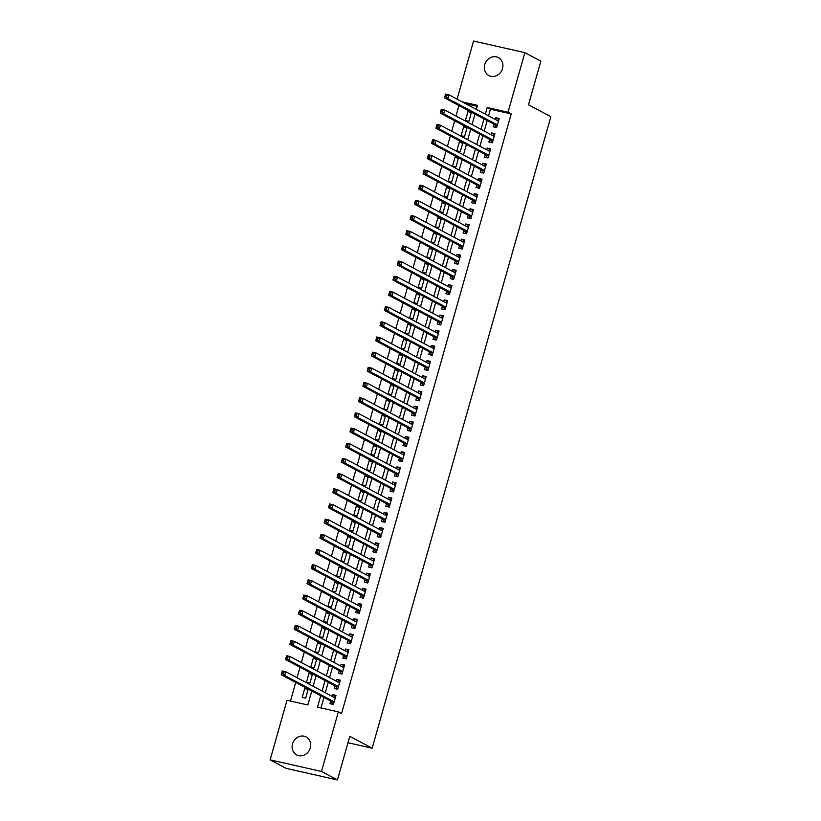 <?xml version="1.0" encoding="UTF-8"?>
<svg xmlns="http://www.w3.org/2000/svg" width="821" height="821" viewBox="0 0 821 821"><rect width="100%" height="100%" fill="white"/><g stroke="black" fill="none" stroke-linecap="round" stroke-linejoin="round"><path stroke-width="1.23" d="M502.503 68.595A10.16 9.041 118 0 1 488.854 75.553A10.16 9.041 118 0 1 484.749 64.582A10.16 9.041 118 0 1 498.398 57.614A10.16 9.041 118 0 1 502.503 68.595M310.276 747.931A10.16 9.041 118 0 1 296.627 754.889A10.16 9.041 118 0 1 292.512 743.918A10.16 9.041 118 0 1 306.161 736.95A10.16 9.041 118 0 1 310.276 747.931M457.102 99.146L473.543 41.05L524.886 52.647L540.854 61.144L528.498 104.79L550.86 116.685L372.159 748.198L349.797 736.304L337.452 779.95L286.108 768.353L270.14 759.856L287.001 700.272L307.813 704.972L311.775 690.964M458.96 105.56L455.994 116.028M454.66 120.738L451.704 131.206M450.37 135.927L447.404 146.384M446.07 151.105L443.114 161.563M441.78 166.283L438.814 176.751M437.48 181.462L434.525 191.929M433.18 196.64L430.225 207.108M428.89 211.828L425.925 222.286M424.59 227.007L421.635 237.474M420.301 242.185L417.335 252.652M416.001 257.363L413.045 267.831M411.711 272.551L408.745 283.009M407.411 287.73L404.445 298.187M403.111 302.908L400.155 313.376M398.821 318.086L395.855 328.554M394.521 333.275L391.566 343.732M390.232 348.453L387.266 358.91M385.932 363.631L382.976 374.099M381.632 378.809L378.676 389.277M377.342 393.998L374.376 404.455M373.042 409.176L370.086 419.634M368.752 424.354L365.786 434.822M364.452 439.533L361.497 450M360.162 454.721L357.197 465.179M355.862 469.899L352.897 480.357M351.562 485.078L348.607 495.545M347.273 500.256L344.307 510.724M342.973 515.444L340.017 525.902M338.683 530.623L335.717 541.08M334.383 545.801L331.427 556.269M330.083 560.979L327.127 571.447M325.793 576.157L322.827 586.625M321.493 591.346L318.538 601.803M317.204 606.524L314.238 616.982M312.904 621.702L309.948 632.17M308.614 636.88L305.648 647.348M304.314 652.069L301.348 662.526M300.014 667.247L297.058 677.705M295.724 682.425L290.449 701.052M496.028 127.46L496.643 127.594L499.219 118.491L495.751 117.711L495.258 119.445M489.634 139.344L488.885 141.992L492.354 142.782L494.93 133.669L491.461 132.889L490.968 134.623M487.438 157.827L488.054 157.96L490.63 148.858L487.161 148.067L486.668 149.802M483.138 173.005L483.764 173.139L486.34 164.036L482.861 163.246L482.379 164.98M480.121 185.987L477.463 185.392L479.464 188.317L482.04 179.214L478.571 178.434L478.079 180.168M475.831 201.176L473.163 200.57L475.164 203.495L477.74 194.392L474.271 193.612L473.789 195.347M470.259 218.54L470.874 218.673L473.45 209.571L469.981 208.791L469.489 210.525M465.959 233.728L466.574 233.862L469.15 224.759L465.681 223.969L465.189 225.703M459.565 245.602L458.806 248.26L462.274 249.05L464.86 239.937L461.392 239.157L460.899 240.892M457.369 264.085L457.985 264.218L460.56 255.115L457.092 254.336L456.599 256.07M453.069 279.263L453.685 279.397L456.26 270.294L452.792 269.514L452.309 271.248M450.052 292.255L447.394 291.66L449.395 294.585L451.971 285.482L448.502 284.692L448.009 286.426M445.752 307.434L443.094 306.838L445.095 309.763L447.671 300.66L444.202 299.881L443.709 301.615M440.189 324.808L440.805 324.942L443.381 315.839L439.912 315.059L439.42 316.793M433.786 336.692L433.036 339.35L436.505 340.13L439.081 331.017L435.612 330.237L435.12 331.971M432.872 352.979L430.214 352.373L432.215 355.308L434.791 346.205L431.323 345.415L430.83 347.15M427.3 370.353L427.915 370.487L430.491 361.384L427.023 360.593L426.53 362.328M423 385.531L423.615 385.665L426.191 376.562L422.723 375.782L422.24 377.516M419.983 398.524L417.325 397.918L419.326 400.843L421.902 391.74L418.433 390.96L417.94 392.695M415.683 413.702L413.025 413.096L415.026 416.031L417.602 406.929L414.133 406.138L413.64 407.873M408.016 427.772L407.257 430.43L410.726 431.21L413.312 422.107L409.843 421.317L409.351 423.051M403.716 442.95L402.967 445.608L406.436 446.398L409.012 437.285L405.543 436.505L405.051 438.24M401.52 461.433L402.136 461.566L404.712 452.463L401.243 451.683L400.761 453.418M397.231 476.621L397.846 476.755L400.422 467.652L396.954 466.862L396.461 468.596M392.931 491.8L393.546 491.933L396.122 482.83L392.654 482.04L392.161 483.774M389.913 504.782L387.255 504.186L389.257 507.111L391.833 498.008L388.364 497.228L387.871 498.963M385.613 519.97L382.955 519.365L384.957 522.289L387.533 513.187L384.064 512.407L383.571 514.141M377.947 534.04L377.188 536.698L380.657 537.478L383.243 528.365L379.774 527.585L379.281 529.319M375.751 552.523L376.367 552.656L378.943 543.553L375.474 542.763L374.981 544.497M371.451 567.701L372.067 567.834L374.643 558.732L371.174 557.952L370.692 559.686M368.434 580.693L365.776 580.088L367.777 583.013L370.353 573.91L366.884 573.13L366.392 574.864M362.861 598.057L363.477 598.191L366.053 589.088L362.584 588.308L362.092 590.042M359.844 611.05L357.186 610.455L359.188 613.379L361.763 604.277L358.295 603.486L357.802 605.221M355.544 626.228L352.886 625.633L354.888 628.558L357.463 619.455L353.995 618.675L353.502 620.409M347.878 640.298L347.119 642.956L350.588 643.746L353.163 634.633L349.695 633.853L349.212 635.587M345.682 658.781L346.298 658.914L348.874 649.811L345.405 649.031L344.912 650.766M341.382 673.969L341.998 674.103L344.574 665L341.105 664.21L340.612 665.944M338.365 686.951L335.707 686.356L337.708 689.281L340.284 680.178L336.815 679.398L336.323 681.122M307.967 690.009L304.765 688.306L302.19 697.409L305.658 698.199L308.234 689.086L304.765 688.306M312.267 674.831L309.055 673.128L306.479 682.23L309.948 683.01L312.524 673.908L309.055 673.128M316.567 659.653L313.355 657.939L310.779 667.052L314.248 667.832L316.824 658.729L313.355 657.939M320.857 644.464L317.655 642.761L315.069 651.874L318.538 652.654L321.124 643.541L317.655 642.761M325.157 629.286L321.945 627.583L319.369 636.686L322.838 637.476L325.414 628.363L321.945 627.583M329.447 614.108L326.245 612.404L323.669 621.507L327.138 622.287L329.714 613.184L326.245 612.404M333.747 598.93L330.535 597.216L327.959 606.329L331.427 607.109L334.003 598.006L330.535 597.216M338.036 583.741L334.835 582.038L332.259 591.151L335.727 591.931L338.303 582.818L334.835 582.038M342.336 568.563L339.124 566.859L336.548 575.962L340.017 576.753L342.593 567.639L339.124 566.859M346.636 553.385L343.424 551.681L340.848 560.784L344.317 561.574L346.893 552.461L343.424 551.681M350.926 538.207L347.724 536.493L345.138 545.606L348.607 546.386L351.193 537.283L347.724 536.493M355.226 523.018L352.014 521.314L349.438 530.428L352.907 531.208L355.483 522.105L352.014 521.314M359.516 507.84L356.314 506.136L353.738 515.239L357.207 516.029L359.783 506.916L356.314 506.136M363.816 492.662L360.604 490.958L358.028 500.061L361.497 500.851L364.072 491.738L360.604 490.958M368.116 477.483L364.904 475.77L362.328 484.883L365.797 485.663L368.372 476.56L364.904 475.77M372.406 462.295L369.193 460.591L366.618 469.704L370.086 470.484L372.672 461.381L369.193 460.591M376.706 447.117L373.493 445.413L370.918 454.516L374.386 455.306L376.962 446.193L373.493 445.413M380.995 431.938L377.793 430.235L375.218 439.338L378.686 440.128L381.262 431.015L377.793 430.235M385.295 416.76L382.083 415.046L379.507 424.159L382.976 424.939L385.552 415.837L382.083 415.046M389.585 401.572L386.383 399.868L383.807 408.981L387.276 409.761L389.852 400.658L386.383 399.868M393.885 386.393L390.673 384.69L388.097 393.803L391.566 394.583L394.142 385.47L390.673 384.69M398.185 371.215L394.973 369.512L392.397 378.614L395.866 379.405L398.442 370.292L394.973 369.512M402.475 356.037L399.273 354.333L396.687 363.436L400.155 364.216L402.742 355.113L399.273 354.333M406.775 340.859L403.563 339.145L400.987 348.258L404.455 349.038L407.031 339.935L403.563 339.145M411.064 325.67L407.863 323.967L405.287 333.08L408.755 333.86L411.331 324.747L407.863 323.967M415.364 310.492L412.152 308.788L409.576 317.891L413.045 318.681L415.621 309.568L412.152 308.788M419.664 295.314L416.452 293.61L413.876 302.713L417.345 303.493L419.921 294.39L416.452 293.61M423.954 280.135L420.742 278.422L418.166 287.535L421.635 288.315L424.221 279.212L420.742 278.422M428.254 264.947L425.042 263.243L422.466 272.356L425.935 273.136L428.511 264.023L425.042 263.243M432.544 249.769L429.342 248.065L426.766 257.168L430.235 257.958L432.811 248.845L429.342 248.065M436.844 234.59L433.632 232.887L431.056 241.99L434.525 242.78L437.1 233.667L433.632 232.887M441.134 219.412L437.932 217.698L435.356 226.812L438.825 227.591L441.4 218.489L437.932 217.698M445.434 204.224L442.221 202.52L439.646 211.633L443.114 212.413L445.69 203.31L442.221 202.52M449.734 189.046L446.521 187.342L443.945 196.445L447.414 197.235L449.99 188.122L446.521 187.342M454.023 173.867L450.821 172.164L448.235 181.267L451.704 182.057L454.29 172.944L450.821 172.164M458.323 158.689L455.111 156.975L452.535 166.088L456.004 166.868L458.58 157.765L455.111 156.975M462.613 143.501L459.411 141.797L456.835 150.91L460.304 151.69L462.88 142.587L459.411 141.797M466.913 128.322L463.701 126.619L461.125 135.722L464.594 136.512L467.17 127.399L463.701 126.619M477.237 106.258L465.476 103.6M468.894 121.334L471.47 112.22L468.001 111.44L465.425 120.543L468.894 121.334M320.754 695.746L317.522 707.168L338.344 711.869L341.536 713.572L511.216 113.934L490.404 109.234L488.526 115.853M487.192 120.574L484.226 131.042M482.892 135.752L479.936 146.22M478.602 150.941L475.636 161.398M474.302 166.119L471.346 176.577M470.012 181.297L467.046 191.765M465.712 196.476L462.746 206.943M461.412 211.664L458.457 222.122M457.123 226.842L454.157 237.3M452.823 242.021L449.867 252.488M448.533 257.199L445.567 267.667M444.233 272.387L441.277 282.845M439.933 287.566L436.977 298.023M435.643 302.744L432.677 313.212M431.343 317.922L428.388 328.39M427.053 333.11L424.088 343.568M422.753 348.289L419.798 358.746M418.464 363.467L415.498 373.935M414.164 378.645L411.198 389.113M409.864 393.823L406.908 404.291M405.574 409.012L402.608 419.469M401.274 424.19L398.318 434.658M396.984 439.368L394.018 449.836M392.684 454.547L389.729 465.014M388.384 469.735L385.429 480.193M384.095 484.913L381.129 495.371M379.795 500.092L376.839 510.559M375.505 515.27L372.539 525.738M371.205 530.458L368.249 540.916M366.915 545.637L363.949 556.094M362.615 560.815L359.649 571.283M358.315 575.993L355.36 586.461M354.025 591.182L351.06 601.639M349.725 606.36L346.77 616.817M345.436 621.538L342.47 632.006M341.136 636.716L338.18 647.184M336.836 651.905L333.88 662.362M332.546 667.083L329.58 677.541M328.246 682.261L325.29 692.729M323.956 697.44L320.98 707.948M332.792 704.326L333.408 704.459L335.984 695.356L332.515 694.576L332.023 696.311M333.408 704.469L329.939 703.679L330.689 701.021M337.708 689.281L334.239 688.501L334.989 685.843M341.998 674.103L338.529 673.323L339.278 670.665M346.298 658.924L342.829 658.144L343.578 655.486M354.888 628.558L351.419 627.778L352.168 625.12M359.177 613.379L355.709 612.599L356.468 609.941M363.477 598.201L360.009 597.421L360.758 594.763M367.777 583.023L364.308 582.233L365.058 579.585M372.067 567.845L368.598 567.054L369.347 564.396M376.367 552.656L372.898 551.876L373.647 549.218M384.957 522.3L381.488 521.509L382.237 518.862M389.257 507.121L385.788 506.331L386.537 503.673M393.546 491.933L390.078 491.153L390.827 488.495M397.846 476.755L394.378 475.975L395.127 473.317M402.136 461.576L398.667 460.786L399.427 458.139M415.026 416.031L411.557 415.252L412.306 412.594M419.326 400.853L415.857 400.073L416.606 397.415M423.615 385.675L420.147 384.885L420.896 382.227M427.915 370.487L424.447 369.707L425.196 367.049M432.205 355.308L428.736 354.528L429.496 351.87M440.805 324.952L437.336 324.162L438.086 321.504M445.095 309.763L441.626 308.983L442.375 306.325M449.395 294.585L445.926 293.805L446.675 291.147M453.685 279.407L450.216 278.627L450.975 275.969M457.985 264.229L454.516 263.438L455.265 260.791M466.574 233.862L463.106 233.082L463.855 230.424M470.874 218.684L467.406 217.904L468.155 215.246M475.164 203.505L471.695 202.715L472.444 200.067M479.464 188.327L475.995 187.537L476.744 184.879M483.754 173.139L480.285 172.359L481.044 169.701M488.054 157.96L484.585 157.18L485.334 154.522M496.643 127.604L493.175 126.814L493.924 124.156M347.981 742.738L372.159 748.198M337.452 779.95L321.483 771.453L270.14 759.856M524.886 52.647L508.025 112.231L487.202 107.53L485.334 114.16M511.216 113.934L508.025 112.231M338.344 711.869L321.483 771.453M484 118.881L481.034 129.338M479.7 134.059L476.744 144.517M475.4 149.237L472.444 159.705M471.11 164.416L468.144 174.883M466.81 179.604L463.855 190.061M462.521 194.782L459.555 205.24M458.221 209.96L455.265 220.428M453.931 225.139L450.965 235.606M449.631 240.327L446.665 250.785M445.331 255.505L442.375 265.963M441.041 270.684L438.075 281.151M436.741 285.862L433.786 296.33M432.451 301.05L429.486 311.508M428.152 316.229L425.196 326.686M423.852 331.407L420.896 341.875M419.562 346.585L416.596 357.053M415.262 361.763L412.306 372.231M410.972 376.952L408.006 387.409M406.672 392.13L403.716 402.588M402.382 407.308L399.417 417.776M398.082 422.487L395.117 432.954M393.782 437.675L390.827 448.133M389.493 452.853L386.527 463.311M385.193 468.032L382.237 478.499M380.903 483.21L377.937 493.678M376.603 498.398L373.647 508.856M372.303 513.577L369.347 524.034M368.013 528.755L365.047 539.223M363.713 543.933L360.758 554.401M359.424 559.122L356.458 569.579M355.124 574.3L352.168 584.757M350.834 589.478L347.868 599.946M346.534 604.656L343.568 615.124M342.234 619.845L339.278 630.302M337.944 635.023L334.978 645.48M333.644 650.201L330.689 660.669M329.354 665.379L326.389 675.847M325.054 680.558L322.099 691.025M476.344 109.378L477.494 105.334L462.285 101.896M313.109 686.243L316.075 675.786M317.409 671.065L320.364 660.607M321.699 655.887L324.664 645.419M325.999 640.708L328.964 630.241M330.299 625.53L333.254 615.062M334.588 610.342L337.554 599.884M338.888 595.163L341.844 584.706M343.178 579.985L346.144 569.517M347.478 564.807L350.434 554.339M351.778 549.618L354.734 539.161M356.068 534.44L359.034 523.983M360.368 519.262L363.323 508.794M364.657 504.084L367.623 493.616M368.957 488.895L371.913 478.438M373.247 473.717L376.213 463.26M377.547 458.539L380.513 448.071M381.847 443.361L384.803 432.893M386.137 428.172L389.103 417.715M390.437 412.994L393.392 402.536M394.727 397.816L397.692 387.348M399.027 382.637L401.982 372.17M403.316 367.449L406.282 356.991M407.616 352.271L410.582 341.813M411.916 337.092L414.872 326.625M416.206 321.914L419.172 311.446M420.506 306.736L423.462 296.268M424.796 291.547L427.762 281.09M429.096 276.369L432.051 265.901M433.396 261.191L436.351 250.723M437.685 246.013L440.651 235.545M441.985 230.824L444.941 220.367M446.275 215.646L449.241 205.188M450.575 200.468L453.531 190M454.865 185.289L457.831 174.822M459.165 170.101L462.131 159.643M463.465 154.923L466.42 144.465M467.754 139.744L470.72 129.277M472.054 124.566L475.01 114.098M490.404 109.234L487.202 107.53M335.727 696.28L332.515 694.576M471.203 113.144L468.001 111.44M340.017 681.102L336.815 679.398M344.317 665.923L341.105 664.21M348.607 650.735L345.405 649.031M352.907 635.557L349.695 633.853M357.207 620.378L353.995 618.675M361.497 605.2L358.295 603.486M365.797 590.012L362.584 588.308M370.086 574.833L366.884 573.13M374.386 559.655L371.174 557.952M378.686 544.477L375.474 542.763M382.976 529.288L379.774 527.585M387.276 514.11L384.064 512.407M391.566 498.932L388.364 497.228M395.866 483.754L392.654 482.04M400.155 468.565L396.954 466.862M404.455 453.387L401.243 451.683M408.755 438.209L405.543 436.505M413.045 423.031L409.843 421.317M417.345 407.842L414.133 406.138M421.635 392.664L418.433 390.96M425.935 377.486L422.723 375.782M430.235 362.307L427.023 360.593M434.525 347.129L431.323 345.415M438.825 331.941L435.612 330.237M443.114 316.762L439.912 315.059M447.414 301.584L444.202 299.881M451.704 286.406L448.502 284.692M456.004 271.217L452.792 269.514M460.304 256.039L457.092 254.336M464.594 240.861L461.392 239.157M468.894 225.683L465.681 223.969M473.183 210.494L469.981 208.791M477.483 195.316L474.271 193.612M481.783 180.138L478.571 178.434M486.073 164.959L482.861 163.246M490.373 149.771L487.161 148.067M494.663 134.593L491.461 132.889M498.963 119.414L495.751 117.711M333.624 697.162L335.553 696.865M332.772 704.315L331.407 701.534A1.591 0.708 102.7 0 0 331.202 701.298L281.244 674.729L282.321 670.931L285.79 671.711L335.235 698.014M283.594 672.173L285.79 671.711L284.713 675.509L281.244 674.729L281.777 673.384L283.163 673.692L283.594 672.173L282.208 671.865L281.777 673.384M334.157 701.811L284.713 675.509L283.163 673.692M282.321 670.931L282.208 671.865M337.924 681.974L339.853 681.687M335.707 686.356A1.591 0.708 102.7 0 0 335.502 686.12L285.544 659.55L286.611 655.753L290.08 656.533L339.525 682.836M287.894 656.995L290.08 656.533L289.013 660.33L285.544 659.55L286.067 658.196L287.463 658.514L287.894 656.995L286.498 656.687L286.067 658.196M338.457 686.633L289.013 660.33L287.463 658.514M286.611 655.753L286.498 656.687M342.213 666.796L344.153 666.508M341.362 673.959L339.997 671.168A1.591 0.708 102.7 0 0 339.791 670.931L289.834 644.362L290.911 640.565L294.38 641.355L343.825 667.658M292.184 641.817L294.38 641.355L293.302 645.152L289.834 644.362L290.367 643.017L291.753 643.336L292.184 641.817L290.798 641.499L290.367 643.017M342.747 671.445L293.302 645.152L291.753 643.336M290.911 640.565L290.798 641.499M346.513 651.617L348.443 651.33M345.662 658.77L344.297 655.989A1.591 0.708 102.7 0 0 344.091 655.753L294.134 629.184L295.201 625.386L298.67 626.177L348.125 652.469M296.484 626.639L298.67 626.177L297.602 629.964L294.134 629.184L294.667 627.839L296.053 628.157L296.484 626.639L295.088 626.32L294.667 627.839M347.047 656.266L297.602 629.964L296.053 628.157M295.201 625.386L295.088 626.32M351.255 641.417L348.597 640.811L350.588 643.736M350.803 636.439L352.743 636.152M348.597 640.811A1.591 0.708 102.7 0 0 348.381 640.575L298.423 614.005L299.501 610.208L302.97 610.988L352.414 637.291M300.773 611.45L302.97 610.988L301.892 614.785L298.423 614.005L298.957 612.661L300.342 612.969L300.773 611.45L299.388 611.142L298.957 612.661M351.347 641.088L301.892 614.785L300.342 612.969M299.501 610.208L299.388 611.142M355.103 621.251L357.032 620.963M352.886 625.633A1.591 0.708 102.7 0 0 352.681 625.397L302.723 598.827L303.801 595.03L307.27 595.81L356.714 622.113M305.073 596.272L307.27 595.81L306.192 599.607L302.723 598.827L303.257 597.483L304.642 597.791L305.073 596.272L303.688 595.964L303.257 597.483M355.637 625.91L306.192 599.607L304.642 597.791M303.801 595.03L303.688 595.964M359.403 606.072L361.332 605.785M357.186 610.455A1.591 0.708 102.7 0 0 356.981 610.208L307.023 583.639L308.091 579.852L311.559 580.632L361.004 606.935M309.363 581.094L311.559 580.632L310.492 584.429L307.023 583.639L307.547 582.294L308.942 582.612L309.363 581.094L307.978 580.775L307.547 582.294M359.937 610.721L310.492 584.429L308.942 582.612M308.091 579.852L307.978 580.775M363.693 590.894L365.632 590.607M362.841 598.047L361.476 595.266A1.591 0.708 102.7 0 0 361.271 595.03L311.313 568.46L312.391 564.663L315.859 565.453L365.304 591.746M313.663 565.915L315.859 565.453L314.782 569.24L311.313 568.46L311.847 567.116L313.232 567.434L313.663 565.915L312.278 565.597L311.847 567.116M364.226 595.543L314.782 569.24L313.232 567.434M312.391 564.663L312.278 565.597M367.993 575.716L369.922 575.429M365.776 580.088A1.591 0.708 102.7 0 0 365.571 579.852L315.613 553.282L316.68 549.485L320.149 550.265L369.604 576.568M317.963 550.727L320.149 550.265L319.082 554.062L315.613 553.282L316.147 551.938L317.532 552.246L317.963 550.727L316.567 550.419L316.147 551.938M368.526 580.365L319.082 554.062L317.532 552.246M316.68 549.485L316.567 550.419M372.282 560.527L374.222 560.24M371.431 567.691L370.066 564.91A1.591 0.708 102.7 0 0 369.861 564.674L319.903 538.104L320.98 534.307L324.449 535.087L373.894 561.39M322.253 535.549L324.449 535.087L323.371 538.884L319.903 538.104L320.436 536.76L321.822 537.067L322.253 535.549L320.867 535.241L320.436 536.76M372.816 565.187L323.371 538.884L321.822 537.067M320.98 534.307L320.867 535.241M376.582 545.349L378.512 545.062M375.731 552.512L374.366 549.731A1.591 0.708 102.7 0 0 374.16 549.495L324.203 522.915L325.27 519.129L328.749 519.909L378.194 546.211M326.553 520.37L328.749 519.909L327.671 523.706L324.203 522.915L324.736 521.571L326.122 521.889L326.553 520.37L325.167 520.052L324.736 521.571M377.116 549.998L327.671 523.706L326.122 521.889M325.27 519.129L325.167 520.052M381.324 535.148L378.666 534.543L380.667 537.468M380.882 530.171L382.812 529.884M378.666 534.543A1.591 0.708 102.7 0 0 378.45 534.307L328.492 507.737L329.57 503.94L333.039 504.73L382.483 531.023M330.842 505.192L333.039 504.73L331.961 508.527L328.492 507.737L329.026 506.393L330.422 506.711L330.842 505.192L329.457 504.874L329.026 506.393M381.416 534.82L331.961 508.527L330.422 506.711M329.57 503.94L329.457 504.874M385.172 514.993L387.102 514.705M382.955 519.365A1.591 0.708 102.7 0 0 382.75 519.129L332.792 492.559L333.87 488.762L337.339 489.542L386.783 515.845M335.142 490.004L337.339 489.542L336.261 493.339L332.792 492.559L333.326 491.215L334.711 491.522L335.142 490.004L333.757 489.696L333.326 491.215M385.706 519.642L336.261 493.339L334.711 491.522M333.87 488.762L333.757 489.696M389.472 499.815L391.401 499.517M387.255 504.186A1.591 0.708 102.7 0 0 387.05 503.95L337.092 477.381L338.16 473.584L341.628 474.364L391.073 500.666M339.442 474.825L341.628 474.364L340.561 478.161L337.092 477.381L337.616 476.036L339.011 476.344L339.442 474.825L338.047 474.517L337.616 476.036M390.006 504.463L340.561 478.161L339.011 476.344M338.16 473.584L338.047 474.517M393.762 484.626L395.701 484.339M392.91 491.789L391.545 489.008A1.591 0.708 102.7 0 0 391.34 488.772L341.382 462.192L342.46 458.405L345.928 459.185L395.373 485.488M343.732 459.647L345.928 459.185L344.851 462.982L341.382 462.192L341.916 460.848L343.301 461.166L343.732 459.647L342.347 459.329L341.916 460.848M394.296 489.275L344.851 462.982L343.301 461.166M342.46 458.405L342.347 459.329M398.062 469.448L399.991 469.16M397.21 476.601L395.845 473.82A1.591 0.708 102.7 0 0 395.64 473.584L345.682 447.014L346.749 443.217L350.218 444.007L399.673 470.3M348.032 444.469L350.218 444.007L349.151 447.804L345.682 447.014L346.216 445.67L347.601 445.988L348.032 444.469L346.636 444.151L346.216 445.67M398.596 474.097L349.151 447.804L347.601 445.988M346.749 443.217L346.636 444.151M402.352 454.27L404.291 453.982M401.5 461.423L400.145 458.641A1.591 0.708 102.7 0 0 399.93 458.405L349.972 431.836L351.049 428.039L354.518 428.829L403.963 455.121M352.322 429.291L354.518 428.829L353.44 432.616L349.972 431.836L350.505 430.491L351.891 430.799L352.322 429.291L350.936 428.973L350.505 430.491M402.895 458.918L353.44 432.616L351.891 430.799M351.049 428.039L350.936 428.973M405.82 446.255L406.436 446.388M406.652 439.091L408.581 438.794M405.8 446.244L404.435 443.463A1.591 0.708 102.7 0 0 404.23 443.227L354.272 416.658L355.349 412.86L358.818 413.64L408.263 439.943M356.622 414.102L358.818 413.64L357.74 417.437L354.272 416.658L354.805 415.313L356.191 415.621L356.622 414.102L355.236 413.794L354.805 415.313M407.185 443.74L357.74 417.437L356.191 415.621M355.349 412.86L355.236 413.794M410.12 431.076L410.736 431.21M410.952 423.903L412.881 423.615M410.1 431.066L408.735 428.285A1.591 0.708 102.7 0 0 408.519 428.049L358.561 401.469L359.639 397.682L363.108 398.462L412.553 424.765M360.912 398.924L363.108 398.462L362.04 402.259L358.561 401.469L359.095 400.125L360.491 400.443L360.912 398.924L359.526 398.606L359.095 400.125M411.485 428.562L362.04 402.259L360.491 400.443M359.639 397.682L359.526 398.606M415.241 408.725L417.181 408.437M413.025 413.096A1.591 0.708 102.7 0 0 412.819 412.86L362.861 386.291L363.939 382.494L367.408 383.284L416.852 409.576M365.212 383.746L367.408 383.284L366.33 387.081L362.861 386.291L363.395 384.946L364.781 385.265L365.212 383.746L363.826 383.428L363.395 384.946M415.775 413.374L366.33 387.081L364.781 385.265M363.939 382.494L363.826 383.428M419.541 393.546L421.471 393.259M417.325 397.918A1.591 0.708 102.7 0 0 417.119 397.682L367.161 371.113L368.229 367.315L371.697 368.106L421.152 394.398M369.512 368.567L371.697 368.106L370.63 371.892L367.161 371.113L367.695 369.768L369.081 370.076L369.512 368.567L368.116 368.249L367.695 369.768M420.075 398.195L370.63 371.892L369.081 370.076M368.229 367.315L368.116 368.249M423.831 378.368L425.771 378.071M422.979 385.521L421.614 382.74A1.591 0.708 102.7 0 0 421.409 382.504L371.451 355.934L372.529 352.137L375.997 352.917L425.442 379.22M373.801 353.379L375.997 352.917L374.92 356.714L371.451 355.934L371.985 354.59L373.37 354.898L373.801 353.379L372.416 353.071L371.985 354.59M424.365 383.017L374.92 356.714L373.37 354.898M372.529 352.137L372.416 353.071M428.131 363.18L430.06 362.892M427.279 370.343L425.914 367.562A1.591 0.708 102.7 0 0 425.709 367.326L375.751 340.756L376.818 336.959L380.297 337.739L429.742 364.042M378.101 338.201L380.297 337.739L379.22 341.536L375.751 340.756L376.285 339.401L377.67 339.72L378.101 338.201L376.716 337.893L376.285 339.401M428.665 367.839L379.22 341.536L377.67 339.72M376.818 336.959L376.716 337.893M432.431 348.001L434.36 347.714M430.214 352.373A1.591 0.708 102.7 0 0 429.999 352.137L380.041 325.568L381.118 321.77L384.587 322.561L434.032 348.853M382.391 323.022L384.587 322.561L383.51 326.358L380.041 325.568L380.575 324.223L381.97 324.541L382.391 323.022L381.006 322.704L380.575 324.223M432.965 352.65L383.51 326.358L381.97 324.541M381.118 321.77L381.006 322.704M435.889 339.986L436.505 340.12M436.721 332.823L438.65 332.536M435.869 339.976L434.504 337.195A1.591 0.708 102.7 0 0 434.299 336.959L384.341 310.389L385.418 306.592L388.887 307.382L438.332 333.675M386.691 307.844L388.887 307.382L387.81 311.169L384.341 310.389L384.875 309.045L386.26 309.363L386.691 307.844L385.306 307.526L384.875 309.045M437.254 337.472L387.81 311.169L386.26 309.363M385.418 306.592L385.306 307.526M441.021 317.645L442.95 317.358M440.169 324.798L438.804 322.017A1.591 0.708 102.7 0 0 438.599 321.781L388.641 295.211L389.708 291.414L393.177 292.194L442.622 318.497M390.991 292.656L393.177 292.194L392.11 295.991L388.641 295.211L389.164 293.867L390.56 294.175L390.991 292.656L389.595 292.348L389.164 293.867M441.554 322.294L392.11 295.991L390.56 294.175M389.708 291.414L389.595 292.348M445.31 302.456L447.25 302.169M443.094 306.838A1.591 0.708 102.7 0 0 442.888 306.602L392.931 280.033L394.008 276.236L397.477 277.016L446.922 303.318M395.281 277.477L397.477 277.016L396.399 280.813L392.931 280.033L393.464 278.678L394.85 278.996L395.281 277.477L393.895 277.17L393.464 278.678M445.844 307.116L396.399 280.813L394.85 278.996M394.008 276.236L393.895 277.17M449.61 287.278L451.54 286.991M447.394 291.66A1.591 0.708 102.7 0 0 447.188 291.414L397.231 264.844L398.298 261.057L401.767 261.837L451.222 288.14M399.581 262.299L401.767 261.837L400.699 265.635L397.231 264.844L397.764 263.5L399.15 263.818L399.581 262.299L398.185 261.981L397.764 263.5M450.144 291.927L400.699 265.635L399.15 263.818M398.298 261.057L398.185 261.981M453.9 272.1L455.84 271.813M453.048 279.253L451.694 276.472A1.591 0.708 102.7 0 0 451.478 276.236L401.52 249.666L402.598 245.869L406.067 246.659L455.511 272.952M403.87 247.121L406.067 246.659L404.989 250.446L401.52 249.666L402.054 248.322L403.439 248.64L403.87 247.121L402.485 246.803L402.054 248.322M454.444 276.749L404.989 250.446L403.439 248.64M402.598 245.869L402.485 246.803M458.2 256.922L460.129 256.634M457.348 264.075L455.983 261.294A1.591 0.708 102.7 0 0 455.778 261.057L405.82 234.488L406.898 230.691L410.367 231.471L459.811 257.773M408.17 231.933L410.367 231.471L409.289 235.268L405.82 234.488L406.354 233.143L407.739 233.451L408.17 231.933L406.785 231.625L406.354 233.143M458.734 261.571L409.289 235.268L407.739 233.451M406.898 230.691L406.785 231.625M462.941 246.711L460.283 246.115L462.285 249.04M462.5 241.733L464.429 241.446M460.283 246.115A1.591 0.708 102.7 0 0 460.068 245.879L410.11 219.31L411.188 215.513L414.656 216.292L464.101 242.595M412.46 216.754L414.656 216.292L413.589 220.09L410.11 219.31L410.644 217.965L412.039 218.273L412.46 216.754L411.075 216.446L410.644 217.965M463.034 246.392L413.589 220.09L412.039 218.273M411.188 215.513L411.075 216.446M466.79 226.555L468.729 226.268M465.938 233.718L464.573 230.937A1.591 0.708 102.7 0 0 464.368 230.701L414.41 204.121L415.488 200.334L418.956 201.114L468.401 227.417M416.76 201.576L418.956 201.114L417.879 204.911L414.41 204.121L414.944 202.777L416.329 203.095L416.76 201.576L415.375 201.258L414.944 202.777M467.323 231.204L417.879 204.911L416.329 203.095M415.488 200.334L415.375 201.258M471.09 211.377L473.019 211.089M470.238 218.53L468.873 215.749A1.591 0.708 102.7 0 0 468.668 215.513L418.71 188.943L419.777 185.146L423.246 185.936L472.701 212.229M421.06 186.398L423.246 185.936L422.179 189.733L418.71 188.943L419.244 187.599L420.629 187.917L421.06 186.398L419.664 186.08L419.244 187.599M471.623 216.026L422.179 189.733L420.629 187.917M419.777 185.146L419.664 186.08M475.38 196.198L477.319 195.911M473.163 200.57A1.591 0.708 102.7 0 0 472.958 200.334L423 173.765L424.077 169.968L427.546 170.747L476.991 197.05M425.35 171.209L427.546 170.747L426.468 174.545L423 173.765L423.533 172.42L424.919 172.728L425.35 171.209L423.964 170.901L423.533 172.42M475.913 200.847L426.468 174.545L424.919 172.728M424.077 169.968L423.964 170.901M479.68 181.02L481.609 180.723M477.463 185.392A1.591 0.708 102.7 0 0 477.258 185.156L427.3 158.586L428.367 154.789L431.836 155.569L481.291 181.872M429.65 156.031L431.836 155.569L430.768 159.366L427.3 158.586L427.833 157.242L429.219 157.55L429.65 156.031L428.264 155.723L427.833 157.242M480.213 185.669L430.768 159.366L429.219 157.55M428.367 154.789L428.264 155.723M483.98 165.832L485.909 165.544M483.117 172.995L481.763 170.214A1.591 0.708 102.7 0 0 481.547 169.978L431.589 143.398L432.667 139.611L436.136 140.391L485.58 166.694M433.94 140.853L436.136 140.391L435.058 144.188L431.589 143.398L432.123 142.054L433.509 142.372L433.94 140.853L432.554 140.535L432.123 142.054M484.513 170.481L435.058 144.188L433.509 142.372M432.667 139.611L432.554 140.535M488.269 150.654L490.199 150.366M487.417 157.806L486.053 155.025A1.591 0.708 102.7 0 0 485.847 154.789L435.889 128.22L436.967 124.423L440.436 125.213L489.88 151.505M438.24 125.675L440.436 125.213L439.358 129.01L435.889 128.22L436.423 126.875L437.809 127.193L438.24 125.675L436.854 125.356L436.423 126.875M488.803 155.302L439.358 129.01L437.809 127.193M436.967 124.423L436.854 125.356M493.011 140.453L490.353 139.847L492.354 142.772M492.569 135.475L494.499 135.188M490.353 139.847A1.591 0.708 102.7 0 0 490.147 139.611L440.189 113.041L441.257 109.244L444.725 110.035L494.17 136.327M442.54 110.486L444.725 110.035L443.658 113.821L440.189 113.041L440.713 111.697L442.109 112.005L442.54 110.486L441.144 110.178L440.713 111.697M493.103 140.124L443.658 113.821L442.109 112.005M441.257 109.244L441.144 110.178M496.859 120.297L498.799 119.999M496.007 127.45L494.642 124.669A1.591 0.708 102.7 0 0 494.437 124.433L444.479 97.863L445.557 94.066L449.025 94.846L498.47 121.149M446.829 95.308L449.025 94.846L447.948 98.643L444.479 97.863L445.013 96.519L446.398 96.827L446.829 95.308L445.444 95L445.013 96.519M497.393 124.946L447.948 98.643L446.398 96.827M445.557 94.066L445.444 95M334.065 702.129L331.407 701.534M334.116 701.955L331.202 701.298M338.416 686.777L335.502 686.12M342.655 671.773L339.997 671.168M342.706 671.599L339.791 670.931M346.955 656.595L344.297 655.989M347.006 656.41L344.091 655.753M351.306 641.232L348.381 640.575M355.596 626.054L352.681 625.397M359.896 610.875L356.981 610.208M364.134 595.872L361.476 595.266M364.185 595.687L361.271 595.03M368.485 580.509L365.571 579.852M372.734 565.505L370.066 564.91M372.775 565.33L369.861 564.674M377.024 550.327L374.366 549.731M377.075 550.152L374.16 549.495M381.375 534.964L378.45 534.307M385.665 519.785L382.75 519.129M389.965 504.607L387.05 503.95M394.203 489.603L391.545 489.008M394.254 489.429L391.34 488.772M398.503 474.425L395.845 473.82M398.554 474.251L395.64 473.584M402.803 459.247L400.145 458.641M402.854 459.062L399.93 458.405M407.093 444.058L404.435 443.463M407.144 443.884L404.23 443.227M411.393 428.88L408.735 428.285M411.444 428.706L408.519 428.049M415.734 413.527L412.819 412.86M420.034 398.339L417.119 397.682M424.283 383.335L421.614 382.74M424.324 383.161L421.409 382.504M428.572 368.157L425.914 367.562M428.624 367.982L425.709 367.326M432.924 352.804L429.999 352.137M437.162 337.8L434.504 337.195M437.213 337.616L434.299 336.959M441.462 322.622L438.804 322.017M441.513 322.437L438.599 321.781M445.803 307.259L442.888 306.602M450.103 292.081L447.188 291.414M454.352 277.077L451.694 276.472M454.403 276.893L451.478 276.236M458.641 261.899L455.983 261.294M458.693 261.714L455.778 261.057M462.993 246.536L460.068 245.879M467.231 231.532L464.573 230.937M467.282 231.358L464.368 230.701M471.531 216.354L468.873 215.749M471.582 216.169L468.668 215.513M475.872 200.991L472.958 200.334M480.172 185.813L477.258 185.156M484.421 170.809L481.763 170.214M484.472 170.635L481.547 169.978M488.711 155.631L486.053 155.025M488.762 155.456L485.847 154.789M493.062 140.268L490.147 139.611M497.3 125.264L494.642 124.669M497.352 125.09L494.437 124.433"/></g></svg>
